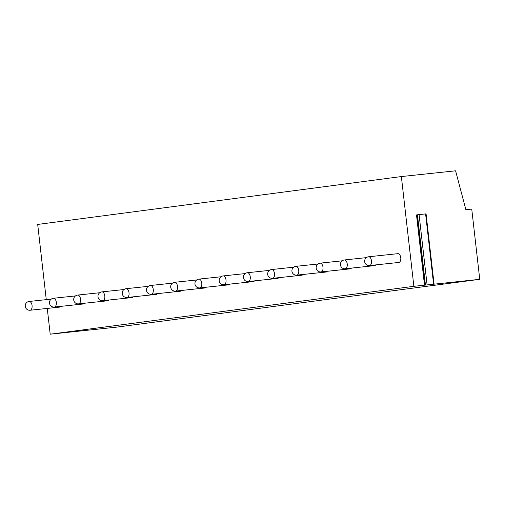 <?xml version="1.0" encoding="UTF-8"?>
<svg xmlns="http://www.w3.org/2000/svg" width="505" height="505" viewBox="0 0 505 505"><rect width="100%" height="100%" fill="white"/><g stroke="black" fill="none" stroke-linecap="round" stroke-linejoin="round"><path stroke-width="0.76" d="M46.264 299.642L37.692 224.441L401.361 176.561L455.579 170.81L465.888 209.701L471.746 209.083L479.75 279.322L116.087 327.196L50.197 334.19L47.262 308.422M50.197 334.19L413.866 286.316L401.361 176.561M479.75 279.322L413.866 286.316M398.773 262.455A4.419 2.443 -96.1 0 0 398.805 262.455A4.419 2.443 -96.1 0 0 398.843 262.448A4.419 2.443 -96.1 0 0 400.768 257.771A4.419 2.443 -96.1 0 0 397.877 253.668A4.419 2.443 -96.1 0 0 397.839 253.668M374.527 265.649A4.419 2.443 -96.1 0 0 374.565 265.643A4.419 2.443 -96.1 0 0 374.596 265.643A4.419 2.443 -96.1 0 0 375.733 264.904M350.287 268.843A4.419 2.443 -96.1 0 0 350.319 268.837A4.419 2.443 -96.1 0 0 350.35 268.83A4.419 2.443 -96.1 0 0 351.493 268.092M326.041 272.031A4.419 2.443 -96.1 0 0 326.072 272.031A4.419 2.443 -96.1 0 0 326.11 272.025A4.419 2.443 -96.1 0 0 327.246 271.286M301.794 275.225A4.419 2.443 -96.1 0 0 301.832 275.219A4.419 2.443 -96.1 0 0 301.864 275.219A4.419 2.443 -96.1 0 0 303 274.48M277.554 278.413A4.419 2.443 -96.1 0 0 277.586 278.413A4.419 2.443 -96.1 0 0 277.617 278.406A4.419 2.443 -96.1 0 0 278.76 277.668M253.308 281.607A4.419 2.443 -96.1 0 0 253.34 281.607A4.419 2.443 -96.1 0 0 253.377 281.601A4.419 2.443 -96.1 0 0 254.514 280.862M229.062 284.801A4.419 2.443 -96.1 0 0 229.1 284.795A4.419 2.443 -96.1 0 0 229.131 284.788A4.419 2.443 -96.1 0 0 230.267 284.05M204.822 287.989A4.419 2.443 -96.1 0 0 204.853 287.989A4.419 2.443 -96.1 0 0 204.885 287.983A4.419 2.443 -96.1 0 0 206.027 287.244M180.575 291.183A4.419 2.443 -96.1 0 0 180.607 291.177A4.419 2.443 -96.1 0 0 180.645 291.177A4.419 2.443 -96.1 0 0 181.781 290.438M156.329 294.371A4.419 2.443 -96.1 0 0 156.367 294.371A4.419 2.443 -96.1 0 0 156.398 294.364A4.419 2.443 -96.1 0 0 157.535 293.626M132.089 297.565A4.419 2.443 -96.1 0 0 132.121 297.565A4.419 2.443 -96.1 0 0 132.152 297.559A4.419 2.443 -96.1 0 0 133.295 296.82M107.843 300.759A4.419 2.443 -96.1 0 0 107.874 300.753A4.419 2.443 -96.1 0 0 107.912 300.753A4.419 2.443 -96.1 0 0 109.048 300.008M83.596 303.947A4.419 2.443 -96.1 0 0 83.634 303.947A4.419 2.443 -96.1 0 0 83.666 303.941A4.419 2.443 -96.1 0 0 84.802 303.202M59.35 307.141A4.419 2.443 -96.1 0 0 59.388 307.135A4.419 2.443 -96.1 0 0 59.42 307.135A4.419 2.443 -96.1 0 0 60.562 306.396M434.066 284.094L426.062 213.855L419.081 214.587L416.505 214.947L424.503 285.186M433.593 284.138L425.589 213.899M427.085 284.833L419.081 214.587M425.45 285.028L417.446 214.783M425.185 285.104L417.18 214.865M369.439 265.567A4.419 2.443 -96.1 0 0 369.521 265.561A4.419 2.443 -96.1 0 0 369.559 265.561A4.419 2.443 -96.1 0 0 371.484 260.877A4.419 2.443 -96.1 0 0 368.593 256.774A4.419 2.443 -96.1 0 0 368.555 256.78M345.193 268.761A4.419 2.443 -96.1 0 0 345.281 268.755A4.419 2.443 -96.1 0 0 345.313 268.748A4.419 2.443 -96.1 0 0 347.244 264.071A4.419 2.443 -96.1 0 0 344.347 259.968A4.419 2.443 -96.1 0 0 344.315 259.968M320.946 271.955A4.419 2.443 -96.1 0 0 321.035 271.942A4.419 2.443 -96.1 0 0 321.066 271.942A4.419 2.443 -96.1 0 0 322.998 267.265A4.419 2.443 -96.1 0 0 320.101 263.155A4.419 2.443 -96.1 0 0 320.069 263.162M296.706 275.143A4.419 2.443 -96.1 0 0 296.788 275.137A4.419 2.443 -96.1 0 0 296.826 275.13A4.419 2.443 -96.1 0 0 298.752 270.453A4.419 2.443 -96.1 0 0 295.861 266.35A4.419 2.443 -96.1 0 0 295.823 266.356M272.46 278.337A4.419 2.443 -96.1 0 0 272.548 278.331A4.419 2.443 -96.1 0 0 272.58 278.324A4.419 2.443 -96.1 0 0 274.512 273.647A4.419 2.443 -96.1 0 0 271.614 269.537A4.419 2.443 -96.1 0 0 271.583 269.544M248.214 281.525A4.419 2.443 -96.1 0 0 248.302 281.519A4.419 2.443 -96.1 0 0 248.334 281.519A4.419 2.443 -96.1 0 0 250.265 276.835A4.419 2.443 -96.1 0 0 247.368 272.732A4.419 2.443 -96.1 0 0 247.336 272.738M223.974 284.719A4.419 2.443 -96.1 0 0 224.056 284.713A4.419 2.443 -96.1 0 0 224.094 284.706A4.419 2.443 -96.1 0 0 226.019 280.029A4.419 2.443 -96.1 0 0 223.128 275.926A4.419 2.443 -96.1 0 0 223.09 275.926M199.727 287.913A4.419 2.443 -96.1 0 0 199.816 287.907A4.419 2.443 -96.1 0 0 199.847 287.9A4.419 2.443 -96.1 0 0 201.773 283.223A4.419 2.443 -96.1 0 0 198.882 279.113A4.419 2.443 -96.1 0 0 198.85 279.12M175.481 291.101A4.419 2.443 -96.1 0 0 175.57 291.095A4.419 2.443 -96.1 0 0 175.601 291.088A4.419 2.443 -96.1 0 0 177.533 286.411A4.419 2.443 -96.1 0 0 174.635 282.308A4.419 2.443 -96.1 0 0 174.604 282.314M151.241 294.295A4.419 2.443 -96.1 0 0 151.323 294.289A4.419 2.443 -96.1 0 0 151.361 294.282A4.419 2.443 -96.1 0 0 153.286 289.605A4.419 2.443 -96.1 0 0 150.395 285.502A4.419 2.443 -96.1 0 0 150.357 285.502M126.995 297.483A4.419 2.443 -96.1 0 0 127.083 297.477A4.419 2.443 -96.1 0 0 127.115 297.477A4.419 2.443 -96.1 0 0 129.04 292.793A4.419 2.443 -96.1 0 0 126.149 288.69A4.419 2.443 -96.1 0 0 126.117 288.696M102.749 300.677A4.419 2.443 -96.1 0 0 102.837 300.671A4.419 2.443 -96.1 0 0 102.868 300.664A4.419 2.443 -96.1 0 0 104.8 295.987A4.419 2.443 -96.1 0 0 101.903 291.884A4.419 2.443 -96.1 0 0 101.871 291.884M78.509 303.871A4.419 2.443 -96.1 0 0 78.591 303.865A4.419 2.443 -96.1 0 0 78.629 303.858A4.419 2.443 -96.1 0 0 80.554 299.181A4.419 2.443 -96.1 0 0 77.663 295.072A4.419 2.443 -96.1 0 0 77.625 295.078M54.262 307.059A4.419 2.443 -96.1 0 0 54.351 307.053A4.419 2.443 -96.1 0 0 54.382 307.046A4.419 2.443 -96.1 0 0 56.307 302.369A4.419 2.443 -96.1 0 0 53.416 298.266A4.419 2.443 -96.1 0 0 53.385 298.272M30.016 310.253A4.419 2.443 -96.1 0 0 30.104 310.247A4.419 2.443 -96.1 0 0 30.136 310.24A4.419 2.443 -96.1 0 0 32.067 305.563A4.419 2.443 -96.1 0 0 29.17 301.46A4.419 2.443 -96.1 0 0 29.138 301.46M397.877 253.668L368.593 256.774A4.419 4.419 0 0 0 364.667 261.691A4.419 4.419 0 0 0 369.521 265.561L398.805 262.455M366.422 257.626L344.347 259.968A4.419 4.419 0 0 0 340.427 264.879A4.419 4.419 0 0 0 345.281 268.755L374.565 265.643M342.175 260.814L320.101 263.155A4.419 4.419 0 0 0 316.18 268.073A4.419 4.419 0 0 0 321.035 271.942L350.319 268.837M317.929 264.008L295.861 266.35A4.419 4.419 0 0 0 291.934 271.267A4.419 4.419 0 0 0 296.788 275.137L326.072 272.031M293.689 267.195L271.614 269.537A4.419 4.419 0 0 0 267.694 274.455A4.419 4.419 0 0 0 272.548 278.331L301.832 275.219M269.443 270.39L247.368 272.732A4.419 4.419 0 0 0 243.448 277.649A4.419 4.419 0 0 0 248.302 281.519L277.586 278.413M245.196 273.584L223.128 275.926A4.419 4.419 0 0 0 219.202 280.837A4.419 4.419 0 0 0 224.056 284.713L253.34 281.607M220.956 276.772L198.882 279.113A4.419 4.419 0 0 0 194.962 284.031A4.419 4.419 0 0 0 199.816 287.907L229.1 284.795M196.71 279.966L174.635 282.308A4.419 4.419 0 0 0 170.715 287.225A4.419 4.419 0 0 0 175.57 291.095L204.853 287.989M172.464 283.154L150.395 285.502A4.419 4.419 0 0 0 146.469 290.413A4.419 4.419 0 0 0 151.323 294.289L180.607 291.177M148.224 286.348L126.149 288.69A4.419 4.419 0 0 0 122.229 293.607A4.419 4.419 0 0 0 127.083 297.477L156.367 294.371M123.978 289.542L101.903 291.884A4.419 4.419 0 0 0 97.983 296.795A4.419 4.419 0 0 0 102.837 300.671L132.121 297.565M99.731 292.73L77.663 295.072A4.419 4.419 0 0 0 73.736 299.989A4.419 4.419 0 0 0 78.591 303.865L107.874 300.753M75.491 295.924L53.416 298.266A4.419 4.419 0 0 0 49.496 303.183A4.419 4.419 0 0 0 54.351 307.053L83.634 303.947M51.245 299.111L29.17 301.46A4.419 4.419 0 0 0 25.25 306.371A4.419 4.419 0 0 0 30.104 310.247L59.388 307.135"/></g></svg>
